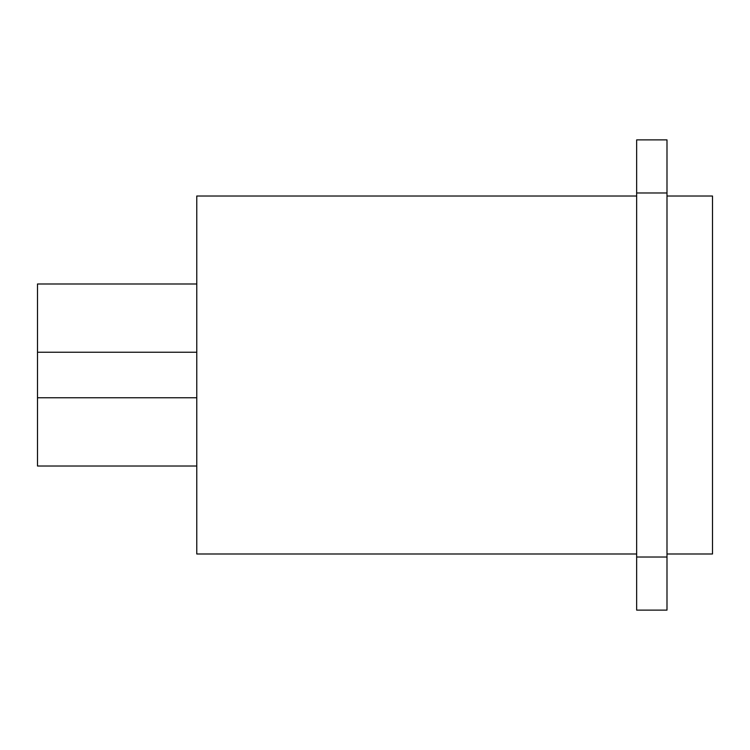 <?xml version="1.0" encoding="UTF-8"?>
<svg xmlns="http://www.w3.org/2000/svg" width="750" height="750" viewBox="0 0 750 750"><rect width="100%" height="100%" fill="white"/><g stroke="black" fill="none" stroke-linecap="round" stroke-linejoin="round"><path stroke-width="1.12" d="M636.656 139.884L636.656 610.116L666.994 610.116L666.994 139.884L636.656 139.884M636.656 553.987L196.772 553.987L196.772 196.013L636.656 196.013M666.994 553.987L712.5 553.987L712.5 196.013L666.994 196.013M196.772 283.988L37.5 283.988L37.5 466.012L196.772 466.012M196.772 397.753L37.5 397.753M196.772 352.247L37.5 352.247M636.656 557.025L666.994 557.025M636.656 192.975L666.994 192.975"/></g></svg>
